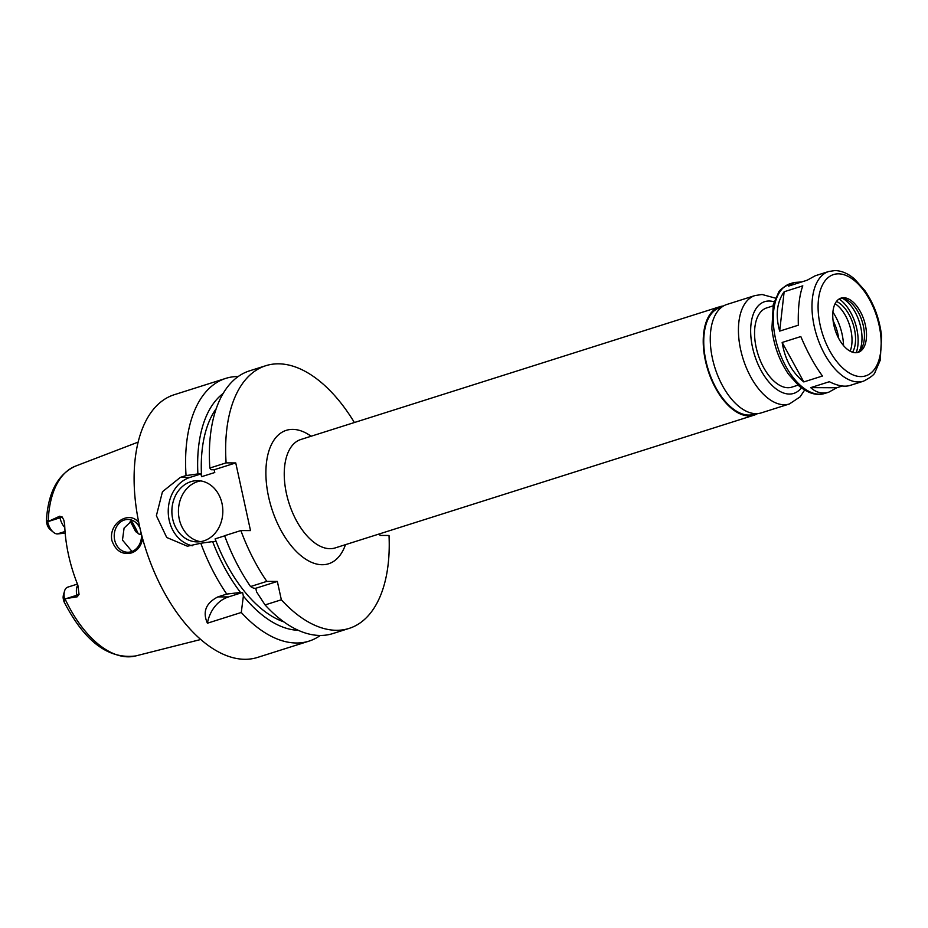 <?xml version="1.0" encoding="UTF-8"?>
<svg xmlns="http://www.w3.org/2000/svg" width="928" height="928" viewBox="0 0 928 928"><rect width="100%" height="100%" fill="white"/><g stroke="black" fill="none" stroke-linecap="round" stroke-linejoin="round"><path stroke-width="1.39" d="M842.311 386.002L836.789 387.753L810.689 387.637L829.342 381.721C837.636 385.851 844.503 387.104 849.944 385.468L863.504 381.176C870.708 377.441 874.57 374.425 875.081 372.14L880.243 360.203L881.6 336.238C879.663 319.278 874.095 304.071 864.884 290.603L854.526 279.003C848.18 273.551 841.661 270.732 834.933 270.57L828.739 271.498A57.524 30.833 72.4 0 0 816.733 335.646A57.524 30.833 72.4 0 0 863.504 381.176M803.799 381.93C792.141 372.604 784.926 359.449 782.153 342.467L800.818 336.551C807.488 352.292 814.703 365.446 822.463 376.014L803.799 381.93L782.153 342.467M779.682 331.11C775.309 315.381 776.794 302.261 784.148 291.763L802.801 285.847C799.368 295.116 797.871 308.224 798.347 325.194L779.682 331.11L784.148 291.763M836.789 387.753L828.82 392.161C822.278 394.145 816.234 392.637 810.689 387.637M828.739 271.498L815.178 275.79L807.209 280.198L788.545 286.114L794.066 282.483L801.699 281.95M723.446 305.996A56.875 30.485 72.4 0 0 719.792 306.716A56.875 30.485 72.4 0 0 707.925 370.133A56.875 30.485 72.4 0 0 754.162 415.141A56.875 30.485 72.4 0 0 757.55 413.621M722.019 306.924L720.058 307.551A55.993 30.009 72.4 0 0 708.366 369.994A55.993 30.009 72.4 0 0 753.896 414.306L755.856 413.679M775.506 298.143L762.074 294.489L754.998 295.556L726.833 304.477A56.875 30.485 72.4 0 0 714.966 367.906A56.875 30.485 72.4 0 0 761.204 412.902L789.368 403.982L800.064 396.894L804.634 390.05M772.978 305.915L766.667 307.922A41.563 22.272 72.4 0 0 757.99 354.264A41.563 22.272 72.4 0 0 791.781 387.15L798.092 385.155M843.645 297.726A28.432 15.242 72.4 0 0 841.046 298.108A28.432 15.242 72.4 0 0 835.107 329.823A28.432 15.242 72.4 0 0 858.226 352.327A28.432 15.242 72.4 0 0 864.85 322.944A28.432 15.242 72.4 0 0 843.645 297.726M857.17 352.582A28.432 15.242 72.4 0 0 860.882 349.404A28.432 15.242 72.4 0 0 862.1 321.274A28.432 15.242 72.4 0 0 844.898 298.967A28.432 15.242 72.4 0 0 841.58 298.375A28.432 15.242 72.4 0 0 840.037 298.503M859.386 351.086A31.494 16.878 72.4 0 0 859.398 322.132A31.494 16.878 72.4 0 0 842.705 298.456M856.173 352.698A33.907 18.166 72.4 0 0 839.144 298.99M852.588 352.222A29.534 15.822 72.4 0 0 853.11 324.116A29.534 15.822 72.4 0 0 836.499 301.449M850.141 351.167A29.534 15.822 72.4 0 0 835.096 303.711M843.529 345.587A37.19 19.929 72.4 0 0 832.903 312.086M838.668 338.337A29.684 15.904 72.4 0 0 833.112 320.81M354.392 422.518A137.808 73.857 72.4 0 0 265.814 365.702A137.808 73.857 72.4 0 0 226.107 462.875L235.747 462.921L250.502 530.596L240.874 530.561A137.808 73.857 72.4 0 0 266.823 581.38L277.344 581.438L281.346 599.778A137.808 73.857 72.4 0 0 349.079 628.418A137.808 73.857 72.4 0 0 389.018 535.468L380.062 535.433L379.714 533.809M142.622 538.623C141.242 546.012 137.553 550.768 131.544 552.914C122.218 555.014 115.664 550.896 111.905 540.572C108.182 522.603 130.21 509.89 138.84 522.893M140.058 528.461A16.402 13.653 -89.7 0 0 127.936 519.448A16.402 13.653 -89.7 0 0 114.666 540.038A16.402 13.653 -89.7 0 0 127.786 552.253A16.402 13.653 -89.7 0 0 141.439 534.168M132.275 520.318L124.085 528.067L122.473 540.073L132.008 551.476M65.18 533.159L57.316 533.936L65.041 531.489M130.175 521.362A76.943 41.238 72.4 0 1 135.407 531.21L139.328 534.319L141.323 533.693M138.249 533.693A74.368 39.858 72.4 0 0 131.405 520.689M139.328 534.319L141.45 534.331M47.734 522.046A12.598 6.751 72.4 0 0 53.511 532.336L50.39 529.772A8.224 4.408 -107.6 0 1 47.282 525.19L46.632 522.789C46.272 519.692 46.597 519.355 47.618 521.768L59.647 516.235L59.984 517.812A12.598 6.751 72.4 0 0 61.99 523.415A12.598 6.751 72.4 0 0 64.786 527.452M48.198 521.733A99.621 53.395 72.4 0 1 75.551 466.1C57.872 474.185 48.152 492.316 46.4 520.515L47.618 521.768L46.632 522.789M64.496 599.175C64.705 602.423 64.38 602.759 63.51 600.196L63.139 597.922A8.224 4.408 -107.6 0 1 63.429 595.068L64.508 591.182A12.598 6.751 72.4 0 0 64.473 598.815L63.51 600.196L64.055 601.82C84.483 641.422 108.367 659.46 135.72 655.934L200.726 639.496M77.453 584.072L67.721 587.157A12.598 6.751 72.4 0 0 64.508 591.182M66.143 598.63L76.862 595.231L77.21 596.808L64.473 598.815M77.21 596.808L79.042 594.372L77.836 585.023A100.688 53.963 72.4 0 1 64.67 524.645L63.812 520.051L62.164 516.966L59.647 516.235M136.265 532.138A75.632 40.53 72.4 0 0 130.454 521.2M53.511 532.336A12.598 6.751 72.4 0 0 57.316 533.936M224.646 535.85L215.134 538.866L215.737 541.616L212.651 541.604A126.417 67.756 72.4 0 0 240.491 592.447L242.579 592.447L243.368 596.078L241.28 612.468A137.808 73.857 72.4 0 0 309.024 641.12A137.808 73.857 72.4 0 0 320.311 635.46M241.28 612.468L207.408 623.21C202.385 611.819 205.888 603.038 217.918 596.878L226.757 594.082L240.491 592.447M212.651 541.604L200.808 543.251A137.808 73.857 72.4 0 0 226.757 594.082M200.808 543.251L187.386 546.209L166.727 537.486L156.38 515.701L162.47 491.712L180.345 477.386L186.052 475.577L197.896 473.93L200.97 473.941L201.573 476.69L214.774 472.514L214.182 469.754L211.097 469.742L209.832 468.037L226.107 462.875M238.241 376.513A137.808 73.857 72.4 0 0 225.748 378.392A137.808 73.857 72.4 0 0 186.052 475.577M225.748 378.392L174.267 394.713A137.808 73.857 72.4 0 0 145.499 548.39A137.808 73.857 72.4 0 0 257.532 657.43L309.024 641.12M243.368 596.078A126.417 67.756 72.4 0 0 298.224 630.298M215.134 538.866A120.304 64.473 72.4 0 0 283.84 621.876M281.346 599.778L265.072 604.928L256.569 591.902L255.78 588.271L253.692 588.259L250.548 586.542L266.823 581.38M265.072 604.928A137.808 73.857 72.4 0 0 332.804 633.58L349.079 628.418M242.579 592.447L228.45 596.936A34.997 29.116 -89.7 0 0 207.408 623.21M277.344 581.438L255.78 588.271M240.874 530.561L224.599 535.711A137.808 73.857 72.4 0 0 250.548 586.542M265.814 365.702L249.539 370.852A137.808 73.857 72.4 0 0 209.832 468.037M223.161 393.46A126.417 67.756 72.4 0 0 197.896 473.93M200.773 480.913A30.624 25.474 -89.7 0 0 178.431 511.177A30.624 25.474 -89.7 0 0 200.483 541.65M222.001 503.452A30.624 25.474 90.3 0 1 197.212 541.894A30.624 25.474 90.3 0 1 171.877 511.142A30.624 25.474 90.3 0 1 197.49 480.646A30.624 25.474 90.3 0 1 222.001 503.452M235.747 462.921L214.182 469.754M200.97 473.941L189.973 477.421A34.997 29.116 -89.7 0 0 168.258 512.79A34.997 29.116 -89.7 0 0 192.351 545.757M216.259 408.622A120.304 64.473 72.4 0 0 201.573 476.69M719.792 306.716L300.823 439.501A56.875 30.485 72.4 0 0 288.944 502.918A56.875 30.485 72.4 0 0 335.182 547.926L754.162 415.141M311.112 436.241A69.994 37.514 72.4 0 0 292.691 429.386A69.994 37.514 72.4 0 0 277.321 523.044A69.994 37.514 72.4 0 0 345.471 544.666M754.998 295.556A56.875 30.485 72.4 0 0 743.131 358.974A56.875 30.485 72.4 0 0 789.368 403.982M774.114 301.809A48.117 25.787 72.4 0 0 769.08 301.008A48.117 25.787 72.4 0 0 756.076 359.496A48.117 25.787 72.4 0 0 801.386 387.858M824.772 393.449C816.837 395.966 808.242 393.472 798.985 385.932L788.614 374.332C779.416 360.876 773.848 345.668 771.91 328.698L773.268 304.744L778.43 292.807C778.94 290.522 782.803 287.506 790.006 283.771A57.524 30.833 72.4 0 0 778 347.919A57.524 30.833 72.4 0 0 824.772 393.449L828.82 392.161M838.436 273.83A53.151 28.49 72.4 0 0 829.702 350.796A53.151 28.49 72.4 0 0 880.776 351.039A53.151 28.49 72.4 0 0 838.436 273.83M77.824 585.011A12.598 6.751 72.4 0 0 76.421 589.628A12.598 6.751 72.4 0 0 76.862 595.231A6.566 0.94 167.7 0 0 79.042 594.372M64.995 598.815A99.621 53.395 72.4 0 0 135.72 655.934M49.265 521.211L59.984 517.812A6.566 0.94 -12.3 0 0 62.164 516.966M228.45 596.936L217.918 596.878M189.973 477.421L180.345 477.386M790.006 283.771L794.066 282.483M75.551 466.1L138.168 442.099"/></g></svg>
